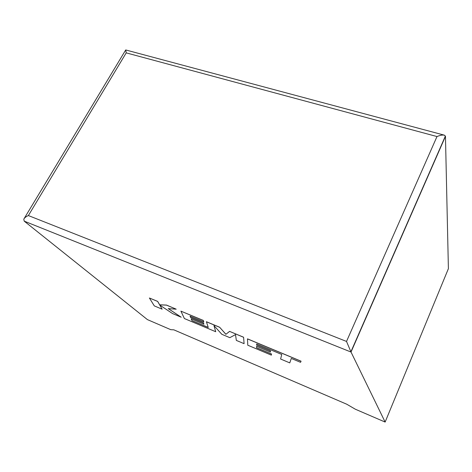 <?xml version="1.0" encoding="UTF-8"?>
<svg xmlns="http://www.w3.org/2000/svg" width="472" height="472" viewBox="0 0 472 472"><rect width="100%" height="100%" fill="white"/><g stroke="black" fill="none" stroke-linecap="round" stroke-linejoin="round"><path stroke-width="0.71" d="M385.134 422.062L351.021 352.047L24.214 221.15L147.417 319.609L170.77 329.674L173.843 329.834L346.796 404.244L355.322 409.212L385.134 422.062L448.4 268.651L445.462 136.349L351.021 352.047L346.519 341.439L436.989 136.55C440.158 135.216 442.665 134.768 444.512 135.21L445.279 136.302M24.214 221.15L23.783 219.167C24.544 217.769 26.078 216.565 28.379 215.562L346.519 341.439M436.989 136.55L126.219 52.87L125.717 49.949L444.075 135.092M162.156 309.195L159.737 305.065L172.599 313.591L181.201 317.208L168.238 308.629L176.209 309.178L166.486 305.124L159.63 304.841L157.642 301.437L149.406 298.003L154.297 305.891L162.156 309.195L159.819 305.118M149.406 298.003L157.66 301.39L159.654 304.8L166.51 305.077L176.209 309.178M181.201 317.208L168.339 308.635M191.974 320.647L191.201 318.865L203.922 324.193L203.456 322.883L190.617 317.508L190.051 316.14L203.804 321.88L203.302 320.476L180.912 311.142L184.381 318.547L215.71 331.722L213.969 325.621L221.828 334.3L229.823 337.663L235.516 334.589L236.336 340.401L244.089 343.663L243.593 337.226L229.581 331.379L225.905 334.276L219.627 327.232L206.394 321.709L208.252 327.485L191.974 320.647L191.254 318.883M243.57 337.273L229.581 331.379M229.557 331.427L225.905 334.276M225.881 334.323L219.627 327.232M219.604 327.279L206.37 321.757M208.229 327.421L191.998 320.606M203.922 324.193L203.473 322.836L190.641 317.467L190.104 316.157M203.804 321.88L203.326 320.429L180.912 311.142M215.71 331.722L214.022 325.68M244.089 343.663L243.593 337.226M271.353 355.133L271.494 354.047L256.591 347.787L256.609 346.277L270.356 352.041L270.521 350.891L256.644 345.085L256.685 343.976L281.737 354.46L280.616 359.027L289.767 362.879L291.289 358.449L300.558 362.325L301.065 361.192L247.481 338.849L247.782 345.215L271.353 355.133L271.518 354L256.615 347.74L256.632 346.289M289.767 362.879L291.283 358.449M300.558 362.325L301.065 361.192M301.042 361.239L247.458 338.896M270.356 352.041L270.521 350.891M270.497 350.938L256.644 345.085M256.62 345.132L256.668 343.97M126.219 52.87L28.379 215.562M350.902 351.799L445.409 136.007M24.202 218.471L125.623 50.103"/></g></svg>
